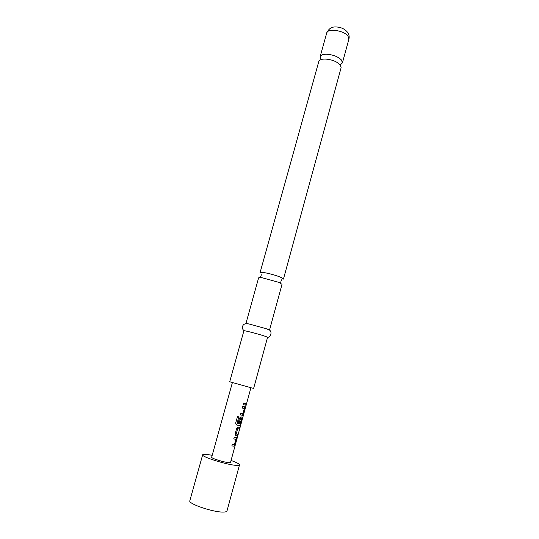 <?xml version="1.0" encoding="UTF-8"?>
<svg xmlns="http://www.w3.org/2000/svg" width="539" height="539" viewBox="0 0 539 539"><rect width="100%" height="100%" fill="white"/><g stroke="black" fill="none" stroke-linecap="round" stroke-linejoin="round"><path stroke-width="0.81" d="M246.384 404.365L246.087 405.362L246.303 404.095M340.183 64.842L341.126 67.658L283.447 279.094L281.998 277.881C277.868 275.961 272.491 274.304 265.875 272.916C262.271 272.242 260.337 272.155 260.067 272.653L318.792 61.507C319.371 59.876 321.473 59.054 325.091 59.034C331.653 59.479 336.686 61.412 340.183 64.842M245.899 323.595L258.619 277.868C258.787 277.477 260.175 277.491 262.776 277.908L278.434 282.22L282.025 284.316L269.534 330.104L266.839 328.898L248.836 323.939L246.02 323.744M235.853 439.224L233.771 438.908L234.202 437.338L236.378 437.648L236.506 439.137L234.984 444.695L234.047 446.184L231.858 445.908L232.296 444.304L234.465 444.48L235.873 439.339L233.771 438.928M236.298 437.641L236.365 439.096L234.842 444.648L233.913 446.137L231.864 445.881M239.565 427.373L239.148 428.916L237.611 428.748L236.23 434.016L237.834 434.279L237.396 435.862L235.705 435.701L235.105 434.043L236.634 428.478L238.036 427.184L239.72 427.38L239.289 428.956L237.733 428.788M237.679 434.279L237.261 435.822L235.651 435.674M241.526 418.486L240.387 418.385L239.154 422.879L238.218 422.704L239.457 418.176L240.852 416.903L242.004 417.092L242.119 418.608L240.61 424.119L239.687 425.554L236.513 424.988L235.658 423.216L237.49 416.553L238.831 416.869L237.167 423.263L240.077 423.795L241.546 418.594L240.502 418.426L239.269 422.92L238.211 422.717M241.903 417.078L241.977 418.567L240.468 424.078L239.552 425.514L236.473 424.961M244.275 408.434L242.24 408.016L242.671 406.453L244.794 406.884L244.908 408.414L243.406 413.898L242.489 415.313L240.347 414.915L240.785 413.332L242.907 413.629L244.295 408.549L242.233 408.03M244.686 406.864L244.767 408.373L243.264 413.858L242.355 415.273L240.354 414.902M246.074 403.596L245.649 405.139L243.156 404.661L243.588 403.098L246.215 403.617L245.791 405.18L243.156 404.668M231.049 460.461C236.648 462.496 239.464 463.985 239.491 464.921C239.363 465.339 238.406 465.494 236.628 465.393C227.687 465.103 200.98 456.722 202.671 454.781C202.832 454.33 203.937 454.188 205.979 454.337L212.211 455.273M239.491 464.921L226.993 510.979C226.804 511.605 225.787 511.962 223.934 512.05C214.637 512.784 187.801 503.83 189.829 500.744L202.671 454.781M340.21 64.869L342.42 62.901L341.497 60.051C338.007 56.595 332.981 54.648 326.418 54.223C322.8 54.257 320.698 55.106 320.112 56.757L321.008 59.58M265.963 336.558C260.654 334.584 243.406 330.077 243.897 330.784L229.729 381.747L251.915 388.013L253.653 388.336L267.573 337.306L265.963 336.558M246.235 404.91L230.517 462.408L228.994 462.644C224.359 462.462 210.857 458.217 211.672 457.213L232.363 382.663M238.743 416.849L237.167 423.263M237.611 428.748L236.264 434.131M326.715 33.027C328.581 28.904 331.451 26.876 335.325 26.95C340.661 26.95 344.825 28.843 347.817 32.63C349.117 34.691 349.481 36.868 348.901 39.145L348.032 36.126C344.118 30.379 327.469 28.008 326.715 33.027L320.112 56.757M278.434 282.22L280.866 282.901L280.96 281.223L281.722 279.748M262.776 277.908L260.337 277.248L261.112 275.752L261.22 274.102M323.104 59.128L325.435 59.02M266.839 328.898L268.166 329.477C273.529 330.953 270.12 338.31 267.378 337.138M248.836 323.939C246.673 323.427 244.928 323.669 243.588 324.653C241.721 326.863 241.91 328.898 244.147 330.744M250.918 387.777L246.525 403.846M348.901 39.145L342.42 62.901"/></g></svg>
